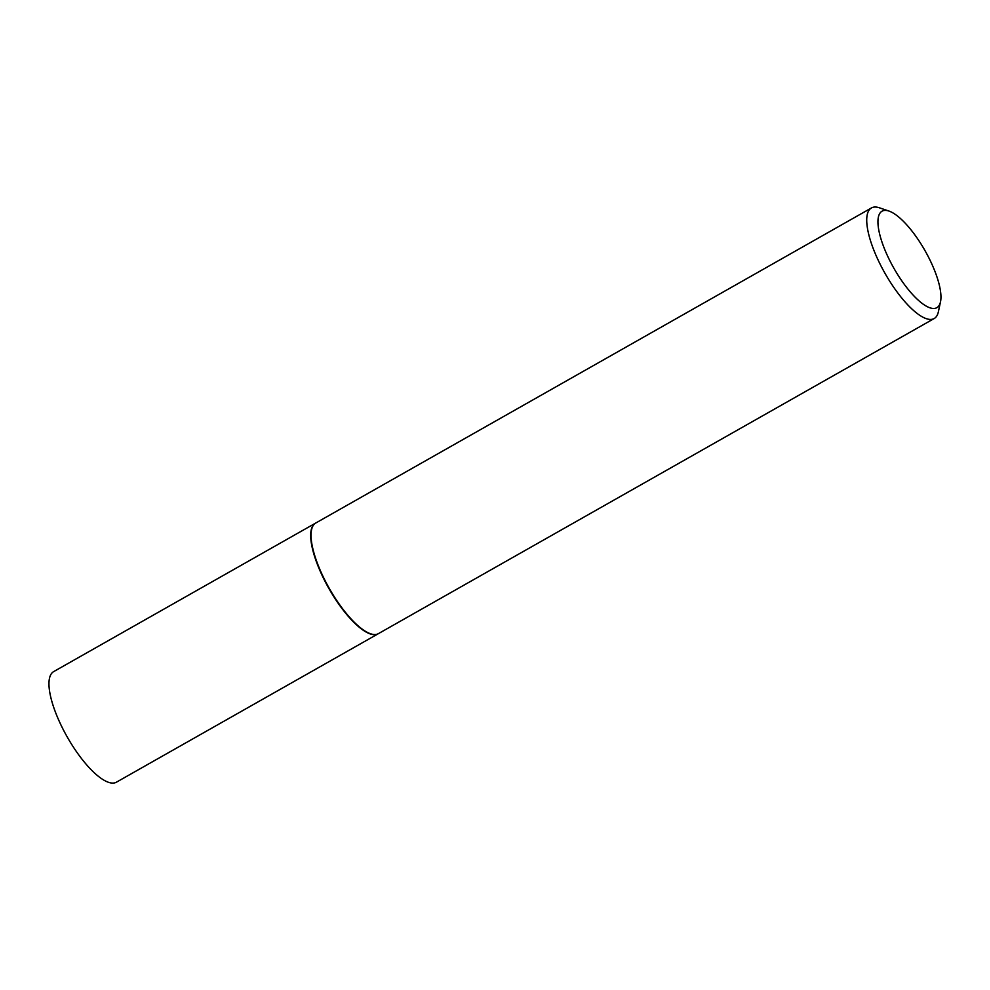 <?xml version="1.0" encoding="UTF-8"?>
<svg xmlns="http://www.w3.org/2000/svg" width="990" height="990" viewBox="0 0 990 990"><rect width="100%" height="100%" fill="white"/><g stroke="black" fill="none" stroke-linecap="round" stroke-linejoin="round"><path stroke-width="1.49" d="M315.587 523.116A63.57 20.481 60.4 0 0 315.426 523.203L53.708 671.591A63.57 20.481 60.4 0 0 62.061 727.242A63.57 20.481 60.4 0 0 116.412 782.199L378.131 633.81A63.57 20.481 60.4 0 0 378.291 633.711M315.426 523.203A63.57 20.481 60.4 0 0 323.779 578.853A63.57 20.481 60.4 0 0 378.131 633.81M311.504 530.009A63.162 20.357 60.4 0 0 311.454 530.256A63.162 20.357 60.4 0 0 323.928 578.853A63.162 20.357 60.4 0 0 370.037 633.588A63.162 20.357 60.4 0 0 370.285 633.674M889.02 211.08L879.405 207.801A63.57 20.481 60.4 0 0 871.46 207.937L315.76 523.017A63.57 20.481 60.4 0 0 311.565 529.761A63.57 20.481 60.4 0 0 324.114 578.667A63.57 20.481 60.4 0 0 370.52 633.761A63.57 20.481 60.4 0 0 378.465 633.612L934.176 318.545A63.57 20.481 60.4 0 0 938.371 311.8L940.5 301.863A55.502 17.882 60.4 0 0 929.536 259.17A55.502 17.882 60.4 0 0 889.02 211.08A55.502 17.882 60.4 0 0 889.391 259.776A55.502 17.882 60.4 0 0 940.5 301.863M871.46 207.937A63.57 20.481 60.4 0 0 879.825 263.588A63.57 20.481 60.4 0 0 934.176 318.545"/></g></svg>
